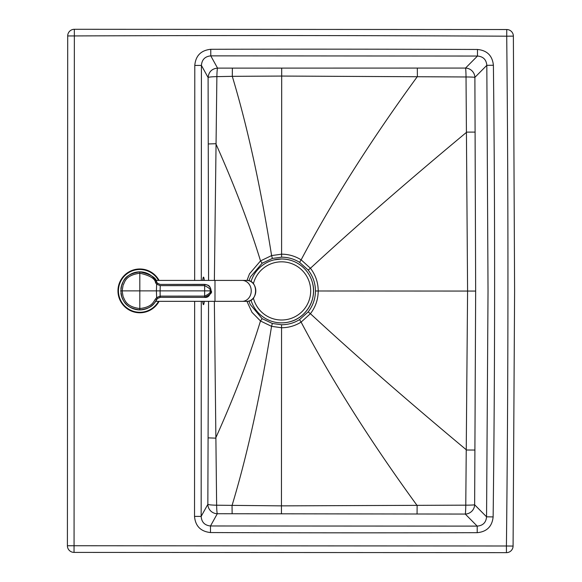<?xml version="1.0" encoding="UTF-8"?>
<svg xmlns="http://www.w3.org/2000/svg" width="582" height="582" viewBox="0 0 582 582"><rect width="100%" height="100%" fill="white"/><g stroke="black" fill="none" stroke-linecap="round" stroke-linejoin="round"><path stroke-width="0.87" d="M248.9 301.047L250.289 304.553L262.111 318.652L272.354 323.483L281.557 324.756C288.032 324.727 294.026 323.01 299.548 319.605L308.147 311.908C312.934 305.768 315.371 298.792 315.473 290.978C315.386 283.172 312.949 276.195 308.169 270.048L299.577 262.344C294.063 258.932 288.068 257.208 281.593 257.171L272.391 258.43L262.14 263.246L250.609 276.69L248.951 280.728M513.375 36.069A6.657 6.657 0 0 0 506.755 29.529L74.329 29.282A6.657 6.657 0 0 0 67.701 35.938L74.358 35.938L74.329 29.282A6.657 6.657 0 0 0 67.701 35.938L67.403 545.741L74.067 545.741L74.358 35.938A47554.129 47554.129 0 0 1 506.718 36.193L506.755 29.529A6.657 6.657 29.6 0 1 513.375 36.12L514.597 291.095L513.084 546.069A6.657 6.657 -29.6 0 1 506.449 552.653L506.42 545.996L513.084 546.069L514.597 291.095L513.375 36.12L506.718 36.193A23773.798 23773.798 0 0 1 507.933 291.095A23773.798 23773.798 0 0 1 506.42 545.996L74.067 545.741L74.03 552.398A6.657 6.657 0 0 1 67.403 545.741L67.403 545.625M74.03 552.398L506.449 552.653L74.03 552.398A6.657 6.657 0 0 1 67.403 545.741M493.398 65.257A19029.123 19029.123 0 0 1 493.136 516.911L486.559 516.823L474.643 504.783L475.661 291.073L474.89 77.362L486.821 65.337L493.398 65.257C492.394 55.661 487.09 50.401 477.487 49.47L477.466 56.047C483.191 56.512 486.312 59.611 486.821 65.337L488.029 291.08L486.559 516.823C486.043 522.556 482.922 525.648 477.189 526.106L210.502 525.975L210.48 532.552C200.695 531.49 195.377 526.106 194.526 516.394L194.65 301.345M194.526 516.394L201.161 516.394C201.612 522.207 204.726 525.393 210.502 525.975L217.297 513.724L465.265 514.066A9.516 0.531 90.4 0 0 465.775 505.161A9.516 0.487 0.2 0 0 474.643 504.783A9.516 9.283 -44.7 0 1 465.265 514.066L477.189 526.106L477.211 532.683A42809.657 42809.657 0 0 1 210.48 532.552M477.487 49.47A42809.657 42809.657 0 0 0 210.764 49.288L210.779 55.865L217.552 68.123L465.527 68.065A9.516 0.531 -90.3 0 1 466.022 76.969A9.516 0.487 -0.1 0 1 474.89 77.362A9.516 9.283 44.8 0 0 465.527 68.065L477.466 56.047L210.779 55.865C205.002 56.439 201.881 59.626 201.423 65.431L194.788 65.431L194.664 280.415M281.441 513.761L281.557 327.746C288.607 327.71 295.125 325.833 301.105 322.101L310.41 313.705C315.546 307.012 318.15 299.439 318.216 290.985L467.586 291.065L465.775 505.161L281.455 505.867L216.635 505.212L214.358 301.345M201.285 301.345L201.161 516.394L207.847 504.325A9.516 9.363 29 0 0 217.297 513.724A9.516 0.698 89.5 0 1 216.635 505.212C211.593 505.096 208.669 504.805 207.847 504.325L208.56 301.345M201.299 280.415L201.423 65.431L208.094 77.515A9.516 0.895 179.6 0 1 216.882 76.635L214.372 280.415M208.574 280.415L208.094 77.515C208.785 71.79 211.935 68.661 217.552 68.123A9.516 0.698 -89.5 0 0 216.882 76.635L232.291 76.337C249.314 132.885 262.002 195.508 271.598 255.578L260.525 260.903L249.503 273.816L246.994 280.422M475.661 291.073L467.586 291.065L466.022 76.969L281.703 76.06L232.291 76.337L232.385 68.181M246.95 301.338L251.991 312.338L260.489 320.995L271.554 326.335L281.557 327.746L281.557 324.756M315.473 290.978L318.216 290.985C318.158 282.525 315.568 274.951 310.439 268.251L301.141 259.841C295.154 256.109 288.643 254.218 281.601 254.174L271.598 255.578L272.391 258.43M281.695 68.159L281.593 257.171M281.586 258.968A31.945 31.945 75.9 0 0 251.017 281.637A31.945 31.945 75.9 0 1 273.824 259.921L281.586 258.968C290.927 259.128 298.799 262.613 305.208 269.415C308.751 273.336 311.188 277.854 312.527 282.968C317.219 299.461 306.081 318.165 289.341 321.897L289.341 321.897A31.945 31.945 75.9 0 0 281.586 258.968M281.586 322.857A31.945 31.945 75.9 0 0 289.341 321.897A31.945 31.945 75.9 0 1 250.995 300.13A31.945 31.945 75.9 0 0 313.531 290.913M296.653 319.082A31.945 31.945 75.9 0 0 304.546 313.123M312.272 299.781A31.945 31.945 75.9 0 0 313.516 291.706M120.932 293.255A19.024 19.024 0 0 0 156.747 299.541C154.383 302.414 153.568 308.3 139.811 309.9A19.024 19.024 0 0 0 156.98 299.141M156.98 282.619A19.024 19.024 0 0 0 139.826 271.852C150.687 274.304 156.332 277.752 156.747 282.219A19.024 19.024 0 0 0 120.932 288.505L120.91 288.679M156.238 281.23L155.736 280.415L156.238 281.23M156.238 300.53L155.736 301.345L156.238 300.53M120.787 290.876L121.66 285.18C123.602 282.641 122.664 274.5 139.811 271.852L139.811 273.213C149.909 275.475 155.161 278.662 155.576 282.779L156.645 284.147L160.101 285.631L204.646 285.653C209.367 287.988 211.12 289.727 209.891 290.876L204.646 290.876L204.646 296.107L160.101 296.122L156.645 297.613L155.576 298.981C153.364 301.622 152.571 307.063 139.811 308.54C125.443 306.75 124.737 299.315 123.086 296.624L122.147 290.876L120.787 290.876L121.827 297.082C123.595 299.963 124.359 307.98 139.811 309.9L139.811 290.876L122.147 290.876L123.115 285.056C124.846 282.845 124.563 275.351 139.811 273.213L139.811 290.876L160.101 290.876L160.246 285.638M156.747 282.219L157.504 283.238L156.747 282.219L155.576 282.779M160.246 284.409L205.679 284.496L208.021 285.362L209.505 286.613L210.742 288.716L211.113 290.876C212.605 292.491 210.451 294.645 204.646 297.344L160.137 297.351L157.496 298.515L156.645 297.613L156.405 290.876L156.645 284.147L157.504 283.238L160.137 284.409L204.646 284.372L204.646 290.876L160.101 290.876L160.137 297.395L157.504 298.515L156.747 299.541L155.576 298.981M160.246 297.351L160.246 296.122M204.646 284.416L204.646 284.372C207.578 285.289 209.935 284.307 211.157 290.876C210.037 295.671 207.861 297.839 204.646 297.387L204.646 296.107C209.309 293.968 211.055 292.222 209.891 290.876L211.113 290.876M159.061 280.415A21.876 21.876 0 0 0 117.964 290.876A21.876 21.876 0 0 0 159.061 301.345M202.994 303.506L202.718 301.345A13.793 1.2 90 0 0 204.275 301.345M204.282 280.415A13.793 1.2 90 0 0 202.725 280.415M506.449 552.653L506.449 552.653A6.657 6.657 0 0 0 513.077 546.12M210.764 49.288C200.972 50.336 195.654 55.719 194.788 65.431M493.136 516.911C492.117 526.499 486.814 531.759 477.211 532.683M417.061 513.891L417.127 505.532C373.928 446.263 333.421 383.458 301.105 322.101L299.548 319.605M232.131 513.68L232.043 505.525C249.132 448.998 261.893 386.39 271.554 326.335L272.354 323.483M474.956 450.046L466.575 450.017C407.713 400.954 355.66 355.515 310.41 313.705L308.147 311.908M208.21 437.875L215.653 438.144C234.219 396.837 249.161 357.785 260.489 320.995L262.111 318.652M417.323 68.189L417.374 76.548C374.102 135.766 333.53 198.52 301.141 259.841L299.577 262.344M475.138 132.099L466.757 132.121C407.844 181.111 355.733 226.493 310.439 268.251L308.169 270.048M208.378 143.958L215.82 143.703C234.335 185.032 249.242 224.099 260.525 260.903L262.14 263.246M253.381 298.049A29.093 29.093 75.9 0 0 310.679 290.913A29.093 29.093 75.9 0 0 253.396 283.725M246.739 280.415A10.461 9.065 90 0 1 255.804 290.876A10.461 9.065 90 0 1 246.739 301.345L242.177 301.345A10.461 9.065 90 0 0 251.235 290.876A10.461 9.065 90 0 0 242.177 280.415L246.739 280.415C258.503 279.797 258.51 301.963 246.739 301.345M242.177 280.415L214.991 280.415L214.991 301.345L242.177 301.345M158.835 290.876L162.64 290.876M160.137 284.409L157.504 283.238M157.496 298.515L156.747 299.541C153.044 306.161 147.399 309.617 139.811 309.9M160.137 297.351L204.646 297.387M158.515 280.415A21.403 21.403 0 0 0 118.444 290.876A21.403 21.403 0 0 0 158.515 301.345M202.74 280.415L203.009 278.327M506.755 29.529L74.329 29.282M155.736 280.415L214.991 280.415M155.736 301.345L214.991 301.345"/></g></svg>
